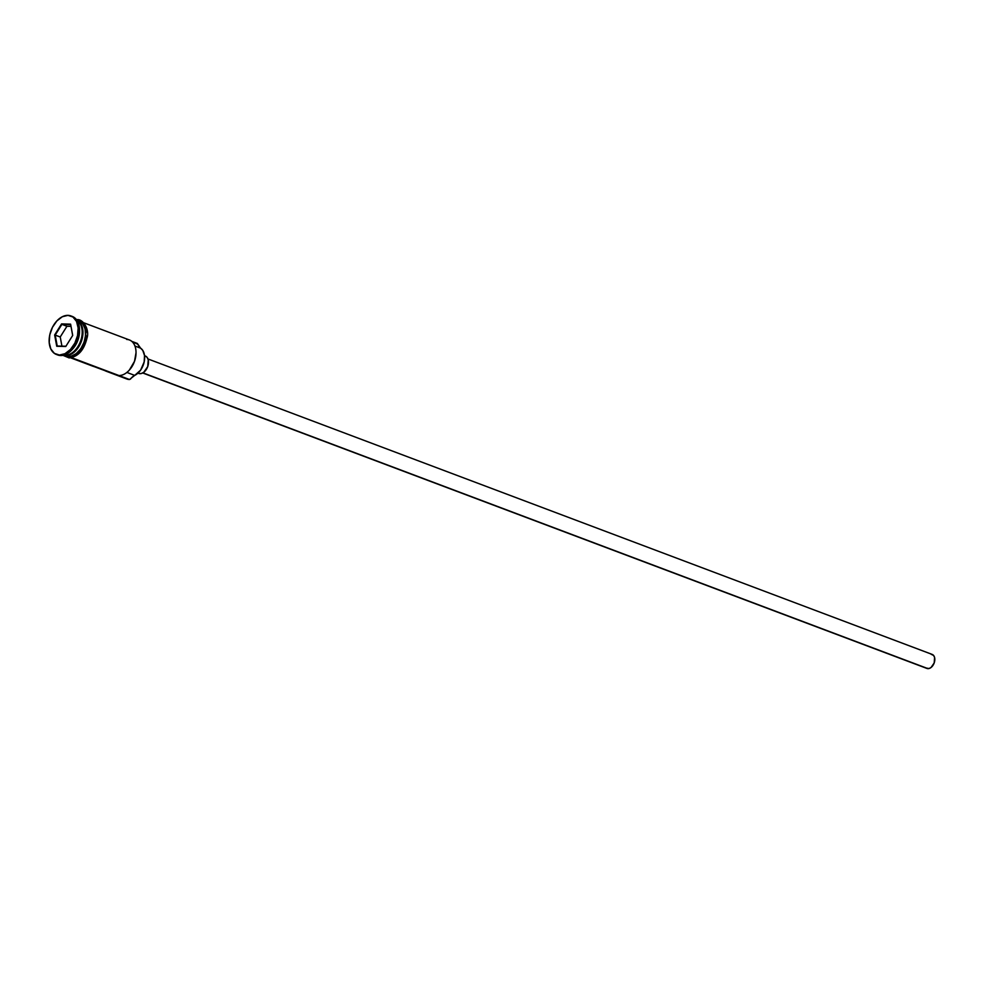 <?xml version="1.0" encoding="UTF-8"?>
<svg xmlns="http://www.w3.org/2000/svg" width="984" height="984" viewBox="0 0 984 984"><rect width="100%" height="100%" fill="white"/><g stroke="black" fill="none" stroke-linecap="round" stroke-linejoin="round"><path stroke-width="1.48" d="M70.627 357.832L92.877 366.208A18.721 12.226 -69.4 0 0 94.083 366.565L107.342 371.558A18.721 12.226 110.6 0 1 106.137 371.202L126.813 379A18.721 12.226 -69.4 0 0 129.519 379.517A18.721 12.226 110.6 0 1 124.451 377.61M126.715 339.443A18.721 12.226 110.6 0 1 136.026 352.358A18.721 12.226 110.6 0 1 129.359 370.046A18.721 12.226 110.6 0 1 118.904 375.519L129.519 379.517L134.71 375.396L126.862 372.432L134.71 375.396A15.166 9.902 -69.4 0 0 144.168 361.94A15.166 9.902 -69.4 0 0 140.601 348.164L137.317 343.441L131.782 341.362L138.031 344.375A11.23 7.343 -69.4 0 0 140.601 348.164L134.943 346.036L140.601 348.164L142.778 350.402L144.525 355.568L144.168 361.94L140.601 370.144L134.71 375.396A11.23 7.343 -69.4 0 0 130.552 379L129.519 379.517L71.549 357.672L118.904 375.519A18.721 12.226 -69.4 0 0 134.919 359.812A18.721 12.226 -69.4 0 0 129.408 339.972L83.825 322.801M142.692 372.973L926.903 668.431A7.491 4.895 -69.4 0 0 927.974 668.64L142.914 372.862L927.974 668.64A7.491 4.895 -69.4 0 0 934.382 662.355A7.491 4.895 -69.4 0 0 932.18 654.421L147.981 358.963M137.945 373.182L138.609 373.44A9.36 6.113 -69.4 0 0 139.949 373.699L138.129 373.01L139.949 373.699A9.36 6.113 -69.4 0 0 147.957 365.839A9.36 6.113 -69.4 0 0 145.201 355.925L144.537 355.667M63.899 355.126A18.721 12.226 -69.4 0 0 65.079 355.236A18.721 12.226 -69.4 0 0 80.38 341.62A18.721 12.226 -69.4 0 0 78.068 321.178M80.024 323.502A18.339 11.98 -69.4 0 1 80.725 341.632A18.339 11.98 -69.4 0 1 68.24 354.781A18.339 11.98 -69.4 0 0 80.085 343.17A18.339 11.98 -69.4 0 0 81.217 325.704M75.965 319.849A18.721 12.226 110.6 0 1 81.967 339.517A18.721 12.226 110.6 0 1 65.867 355.544A18.721 12.226 110.6 0 1 63.677 355.187M56.408 354.474A20.59 13.456 110.6 0 1 50.344 332.641A20.59 13.456 110.6 0 1 67.957 315.36L62.324 316.737L56.887 320.919L52.484 327.278L49.79 334.843L49.2 342.469L50.824 348.976L54.391 353.391L59.384 355.039A20.59 13.456 110.6 0 1 56.408 354.474L57.736 354.966A20.59 13.456 -69.4 0 0 60.7 355.544A20.59 13.456 110.6 0 1 57.084 354.695M106.137 371.202A18.721 12.226 110.6 0 1 104.993 370.673L92.004 365.814M63.173 355.015L65.817 356.011A18.721 12.226 -69.4 0 0 68.523 356.54L65.867 355.544L68.523 356.54A18.721 12.226 -69.4 0 0 84.526 340.833A18.721 12.226 -69.4 0 0 79.015 320.981L76.371 319.984M65.079 355.236L64.391 354.978L65.079 355.236A18.721 12.226 -69.4 0 0 80.725 340.685A18.721 12.226 -69.4 0 0 76.986 320.378M72.373 356.934L69.815 357.217A0.935 0.689 -88.5 0 1 68.486 356.712A0.935 0.689 91.5 0 0 69.138 357.905L62.964 355.347M76.432 320.071A0.935 0.689 -88.5 0 1 77.035 319.603A0.935 0.689 91.5 0 0 76.408 320.981A0.935 0.689 91.5 0 0 77.601 321.042M136.026 352.69L134.513 361.312L129.421 369.972M76.875 320.317A18.905 12.349 110.6 0 1 85.091 339.197A18.905 12.349 110.6 0 1 68.486 356.712L63.899 355.199M59.384 355.039L65.018 353.674L70.454 349.48L74.858 343.121L77.551 335.556L78.142 327.943L76.518 321.424L72.951 317.008L67.957 315.36A20.59 13.456 110.6 0 1 70.934 315.938A20.59 13.456 110.6 0 1 76.986 337.77A20.59 13.456 110.6 0 1 59.384 355.039M65.768 346.503L56.74 346.27L54.637 334.966L61.574 323.908L70.602 324.142L72.705 335.433L65.768 346.503L72.705 335.433L70.602 324.142L72.668 335.495L70.602 324.142L61.574 323.908L66.937 326.27L60.233 336.971L55.19 335.077L61.906 324.363L70.651 324.597L61.574 323.908L54.637 334.966L60.233 336.971L61.931 346.134L60.233 336.971L66.937 326.27L61.906 324.363L54.637 334.966L56.74 346.27L65.768 346.503M71.586 316.208A20.59 13.456 110.6 0 1 79.532 330.071A20.59 13.456 110.6 0 1 72.201 349.529A20.59 13.456 110.6 0 1 60.7 355.544A20.59 13.456 -69.4 0 0 78.314 338.275A20.59 13.456 -69.4 0 0 72.25 316.43L70.934 315.938M79.532 330.587A18.721 12.226 110.6 0 1 72.545 349.136M82.189 332.186A18.339 11.98 110.6 0 1 75.584 349.689M76.863 320.194A18.721 12.226 110.6 0 1 81.758 340.218A18.721 12.226 110.6 0 1 65.867 355.544M76.358 320.28L80.934 321.793L84.218 325.852L85.706 331.829L85.165 338.828L82.693 345.778L78.646 351.608L73.665 355.458L68.486 356.712M66.137 356.122L71.057 356.257L76.186 353.674L80.75 348.791L84.046 342.334L85.559 335.298L85.079 328.754L82.681 323.687L78.708 320.87M74.993 355.95L79.975 352.112L84.021 346.27M85.485 342.875L87.022 335.765M87.035 332.334L85.546 326.356L82.262 322.297M72.201 349.529L72.865 348.767A18.721 12.226 -69.4 0 0 79.532 331.079L79.532 330.071M145.042 355.864L147.034 357.266L148.24 359.8L147.711 366.601L143.787 372.272L141.216 373.551L138.756 373.489M931.098 654.212L933.644 655.492L934.603 657.521L934.185 662.958L931.048 667.496L928.994 668.53L926.165 668.038M129.494 369.898A17.97 11.747 -69.4 0 0 129.63 369.75A17.97 11.747 -69.4 0 0 136.026 352.764A17.97 11.747 -69.4 0 0 136.026 352.567M70.983 326.368L66.937 326.27L70.983 326.368M65.94 346.233L57.22 346.011L55.19 335.077L56.74 346.27L65.94 346.233M76.432 319.603L77.047 319.603C83.443 319.013 89.827 330.107 86.961 338.164C84.021 350.218 78.068 356.786 69.126 357.905"/></g></svg>
